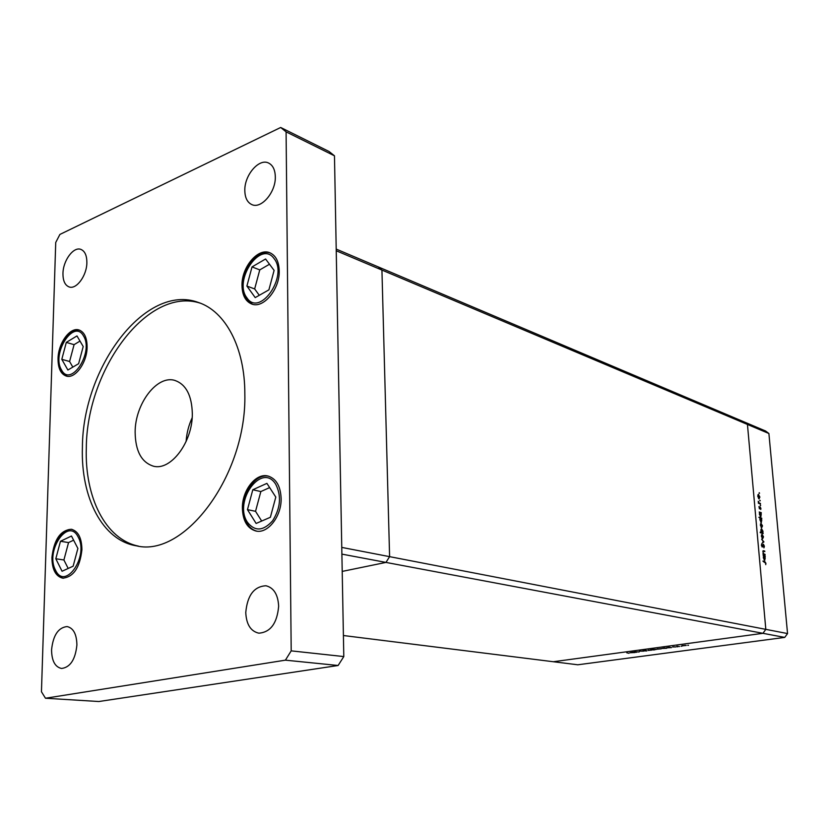 <?xml version="1.0" encoding="UTF-8"?>
<svg xmlns="http://www.w3.org/2000/svg" width="829" height="829" viewBox="0 0 829 829"><rect width="100%" height="100%" fill="white"/><g stroke="black" fill="none" stroke-linecap="round" stroke-linejoin="round"><path stroke-width="1.24" d="M768.897 433.505L787.55 633.563L341.766 547.409L336.232 250.762L747.447 424.448L765.82 629.366L747.447 424.448L744.1 421.899L747.447 424.448L768.897 433.505L765.592 431.007L378.252 266.907L381.931 270.067L389.599 556.653L385.962 562.414L342.211 571.409L385.962 562.414L389.599 556.653L381.931 270.067L378.252 266.907L336.201 249.094M787.55 633.563L784.731 637.408L762.939 633.315L765.82 629.366L762.939 633.315L341.89 554.124M765.053 554.332L765.105 554.87L763.022 554.29L763.291 550.705L764.763 551.067L764.804 551.596L763.364 551.244L763.053 552.259L763.737 553.886L765.053 554.332L763.903 554.539M763.468 544.321L764.39 546.238L763.934 547.865L763.519 544.86L762.307 547.005L761.395 545.337L761.737 543.897L762.203 546.466L763.198 544.373M763.923 541.876L762.038 543.316L763.364 541.741L761.675 539.285L763.923 541.876L762.939 542.042M762.639 538.757L761.354 536.197L762.027 534.259L763.509 536.84L762.639 538.757M761.644 527.783L760.369 525.213L761.022 523.296L762.514 525.887L761.644 527.783M759.633 512.643L759.209 511.99L761.281 512.664L760.867 516.871L759.374 514.239L759.633 512.643M759.551 493.255L759.219 492.685L759.136 493.338M759.032 498.903L757.758 496.322L758.4 494.457L759.892 497.058L759.032 498.903M760.234 500.799L759.903 500.229L759.81 500.882M760.442 503.441L760.494 503.97L758.421 503.276L758.266 501.255L759.032 502.871L760.442 503.441L759.488 503.628M760.659 505.514L760.328 504.944L760.245 505.597M759.416 508.851L758.97 506.581L759.354 508.312L760.089 506.913L760.918 508.374L760.753 509.503L760.203 507.452L759.416 508.851M760.162 518.218L758.867 517.296L761.778 518.229L761.374 522.446L759.882 519.814L760.162 518.218M762.742 532.892L763.167 533.544L760.255 532.653L760.203 532.125L761.426 532.498L760.856 530.612L761.509 528.664L763.001 531.285L762.742 532.892L761.685 533.088M763.571 556.155L763.136 555.513L765.219 556.093L764.784 560.404L763.312 557.803L763.571 556.155M765.644 563.192L762.898 561.109L764.815 561.637L765.934 563.295L765.737 564.642L765.644 563.192M636.465 652.33L633.76 652.06L635.522 651.812L639.159 651.967L635.719 651.863L635.045 652.081L636.465 652.33M643.812 651.128L639.335 651.169L643.812 651.128M646.775 650.941L642.817 650.838L646.174 650.382L646.775 650.941M648.009 650.464L652.081 650.06L647.988 650.164M657.242 649.211L661.345 648.806L657.221 648.92M669.283 647.387L671.552 647.604L666.247 647.853L669.283 647.262M688.484 645.335L687.738 645.335L688.474 645.231M784.731 637.408L577.792 664.785L343.403 635.522M762.939 633.315L553.337 661.729L762.939 633.315M682.06 645.874L686.236 645.449L682.039 645.573M681.852 646.226L681.106 646.226L681.842 646.123M679.552 646.527L676.889 646.237L679.552 646.527M677.801 646.775L677.055 646.775L677.79 646.661M672.733 646.962L675.936 646.921L672.723 646.807M664.516 648.029L666.765 648.247L661.469 648.496L664.506 647.905M653.791 649.884L650.61 649.532L656.475 649.314L653.76 649.998M632.745 652.319L635.024 652.527L629.812 652.765L632.734 652.195M628.942 653.273L626.745 652.775L628.942 653.273M685.479 645.408L682.277 645.729L685.469 645.304M669.998 647.49L666.775 647.822L669.987 647.366M665.21 648.143L662.008 648.465L665.2 648.009M660.578 648.765L657.438 649.076L660.568 648.661M653.076 649.77L656.257 649.459L653.076 649.77M651.314 650.019L648.195 650.319L651.304 649.915M633.46 652.423L630.341 652.724L633.449 652.299M758.11 494.592L758.639 494.488M758.68 495.017L758.007 496.416L759.157 498.405L759.644 496.975L758.68 495.017M758.39 503.006L759.032 502.871M760.11 516.405L761.26 514.85L760.297 512.85L761.281 512.664M760.297 512.85L759.623 514.312L760.597 516.312M760.773 518.415L761.778 518.229M760.794 518.426L760.131 519.897L761.26 521.907L761.768 520.415L760.794 518.426M761.291 523.855L760.618 525.296L761.758 527.275L762.255 525.804L761.291 523.855M762.069 533.202L763.126 533.016M760.369 532.684L761.426 532.498M762.079 532.695L762.742 531.213L761.623 529.203L761.105 530.695L762.079 532.695L761.022 532.892M762.286 534.819L761.613 536.28L762.742 538.249L763.25 536.767L762.286 534.819M762.079 538.322L762.597 538.228M762.804 542.145L763.934 541.948M762.006 546.891L762.597 546.788M763.613 551.264L764.763 551.067M762.815 551.347L763.364 551.244M763.001 554.021L763.737 553.886M763.478 556.311L765.219 556.093M764.234 556.332L763.561 557.865L764.68 559.855L765.208 558.321L764.234 556.332M252.026 266.917L246.897 286.067L255.218 297.601L268.897 289.86L274.109 270.399L265.57 258.99L252.026 266.917L259.767 269.891L254.658 288.938L259.28 295.3M269.498 264.233L259.767 269.891M254.658 288.938L246.897 286.067M252.804 489.763L247.467 509.638L256.13 523.451L270.368 517.286L275.798 497.079L266.907 483.369L252.804 489.763L260.845 491.556L255.539 511.317L261.684 521.047M269.643 487.597L260.845 491.556M255.539 511.317L247.467 509.638M66.31 342.398L61.802 359.33L67.885 370.024L78.62 363.703L83.201 346.532L76.973 335.921L66.31 342.398L74.082 344.657L69.595 361.496L72.817 367.112M79.998 341.082L74.082 344.657M69.595 361.496L61.802 359.33M60.476 541.264L55.812 558.756L62.061 571.254L73.139 566.186L77.885 548.446L71.47 536.021L60.476 541.264L68.548 542.58L63.906 559.979L68.185 568.456M73.615 540.176L68.548 542.58M63.906 559.979L55.812 558.756M82.403 447.359C80.693 497.566 102.454 540.498 136.464 545.834C184.598 557.876 246.866 474.913 244.835 393.941C244.969 347.548 225.415 311.258 198.432 302.481C145.883 282.72 82.589 366.988 82.403 447.359M200.328 303.186C147.976 285.984 86.496 369.174 86.309 448.24C84.693 497.307 105.521 539.503 138.464 546.124M76.9 644.993C75.387 659.521 70.278 667.345 61.574 668.475C55.056 667.055 51.719 660.848 51.564 649.863C53.108 635.304 58.279 627.543 67.076 626.558C73.408 628.019 76.682 634.164 76.9 644.993M279.218 270.814C279.901 289.269 263.249 309.03 251.653 303.984C245.477 301.341 242.255 295.217 241.995 285.611C241.426 267.218 258.13 247.332 269.943 252.814C275.808 255.508 278.896 261.508 279.218 270.814M87.107 347.144C87.066 362.677 75.128 379.102 66.299 376.076C60.766 374.066 58.02 368.263 58.04 358.688C58.154 343.206 70.092 326.74 79.066 329.994C84.382 332.035 87.066 337.755 87.107 347.144M81.916 549.731C79.885 567.658 73.48 577.129 62.693 578.165C55.616 576.31 52.03 569.409 51.926 557.461C54.009 539.503 60.507 530.104 71.408 529.275C78.237 531.171 81.739 537.99 81.916 549.731M281.124 498.353C281.684 516.198 267.829 533.98 255.974 531.026C247.415 528.56 242.887 520.995 242.379 508.353C241.933 490.488 255.912 472.634 268.026 476.043C276.161 478.613 280.523 486.053 281.124 498.353M275.311 176.722C275.912 192.204 261.125 209.416 251.705 204.525C247.28 202.359 244.99 197.716 244.824 190.618C244.296 175.209 259.094 157.904 268.658 163.075C272.886 165.261 275.104 169.81 275.311 176.722M86.869 262.627C86.848 275.663 76.32 289.881 69.056 286.907C64.963 285.228 62.931 280.762 62.963 273.529C63.035 260.544 73.553 246.286 80.921 249.415C84.89 251.114 86.869 255.519 86.869 262.627M278.658 606.186C277.145 623.263 270.544 632.268 258.845 633.18C250.71 631.325 246.348 624.434 245.767 612.517C247.353 595.336 254.078 586.414 265.964 585.761C273.777 587.709 278.005 594.528 278.658 606.186M192.318 413.536C192.774 442.023 170.691 471.224 153.303 466.147C141.479 462.333 135.428 451.038 135.137 432.261C134.961 403.847 157.168 374.48 175.106 380.511C186.079 384.49 191.81 395.495 192.318 413.536M186.11 441.525C186.649 433.256 188.66 425.35 192.141 417.826M280.689 127.479L329.051 151.489L334.47 155.811L343.797 656.568L338.118 665.49L98.858 701.521L45.481 698.236L41.45 691.759L55.73 242.472L59.895 234.441L280.689 127.479L286.088 131.852L291.197 650.858L285.404 660.164L45.481 698.236M338.118 665.49L285.404 660.164M334.47 155.811L286.088 131.852M343.797 656.568L291.197 650.858M758.794 503.4L759.747 503.213M762.981 550.891L763.696 550.767M763.157 554.321L764.307 554.124M763.633 561.834L764.815 561.637M274.047 258.565C260.855 239.633 233.032 280.399 246.897 297.798C259.498 317.631 288.616 276.161 274.047 258.565M275.736 484.281C261.974 461.701 233.053 501.286 247.477 522.322C254.876 531.638 263.259 531.14 272.617 520.809C280.565 508.094 281.601 495.918 275.736 484.281M83.501 335.942C73.926 318.346 51.274 353.61 61.47 369.827C70.61 388.117 94.164 352.335 83.501 335.942M78.195 537.088C68.341 516.612 44.973 550.912 55.45 570.01C64.849 591.191 89.18 556.477 78.195 537.088M56.123 571.575L55.315 569.72M758.504 494.996L757.83 495.131M759.157 498.405L758.545 498.53M760.12 512.83L759.468 512.954M760.753 516.332L760.141 516.446M760.628 518.405L759.996 518.519M761.26 521.907L760.639 522.021M761.126 523.835L760.442 523.959M761.758 527.275L761.126 527.389M762.245 532.715L761.126 532.923M761.623 529.203L760.939 529.327M762.12 534.798L761.447 534.923M762.742 538.249L762.11 538.363M764.079 556.321L763.426 556.435M764.68 559.855L764.048 559.969M270.679 253.135C253.156 246.545 234.545 283.622 246.659 299.352M246.876 299.673L252.41 304.222M268.793 476.25C250.938 472.271 235.84 506.643 247.146 523.565M247.363 523.907C249.788 527.7 252.918 530.114 256.762 531.151M79.791 330.253C66.123 326.792 53.097 357.154 61.263 370.874M61.481 371.257L67.045 376.231M72.164 529.441C58.455 527.627 47.522 556.228 55.211 570.86M55.398 571.233C57.356 575.046 60.051 577.378 63.47 578.238"/></g></svg>
